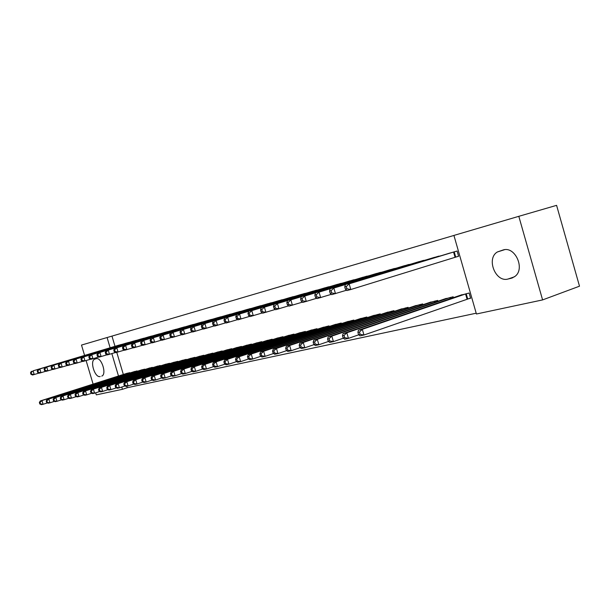 <?xml version="1.0" encoding="UTF-8"?>
<svg xmlns="http://www.w3.org/2000/svg" width="610" height="610" viewBox="0 0 610 610"><rect width="100%" height="100%" fill="white"/><g stroke="black" fill="none" stroke-linecap="round" stroke-linejoin="round"><path stroke-width="0.91" d="M453.932 235.445L107.093 337.536L110.12 347.776M453.924 235.422L518.813 216.321L542.595 299.914L476.425 313.998L453.924 235.422M542.595 299.914L579.5 286.189L556.587 205.349L518.813 216.321M84.576 355.409L81.504 345.069L107.093 337.536M441.365 255.651L432.078 258.068M453.421 297.665L453.161 296.773L443.897 299.228M411.193 264.031L402.447 266.311M422.905 304.748L422.669 303.925L413.946 306.228M382.767 271.923L374.525 274.073M394.167 311.413L393.946 310.658L385.718 312.823M355.958 279.365L348.173 281.401M367.045 317.711L366.846 317.009L359.069 319.053M330.612 286.403L323.247 288.332M341.417 323.666L341.234 323.018L333.876 324.947M306.624 293.067L299.647 294.897M317.162 329.308L316.986 328.706L310.01 330.529M283.886 299.388L277.268 301.127M294.165 334.661L293.997 334.097L287.379 335.828M262.3 305.381L256.009 307.036M272.327 339.739L272.174 339.213L265.891 340.853M241.781 311.085L235.803 312.656M251.579 344.566L251.434 344.078L245.456 345.634M222.261 316.506L216.558 318.008M231.831 349.172L231.693 348.706L225.997 350.186M203.656 321.676L198.219 323.109M213.012 353.548L212.882 353.114L207.446 354.532M185.905 326.609L180.72 327.974M195.055 357.735L194.941 357.323L189.748 358.672M168.955 331.321L163.999 332.625M177.914 361.73L177.8 361.341L172.844 362.63M148.009 337.048L152.752 335.82M161.528 365.55L156.671 366.412M137.25 340.128L132.713 341.333M145.843 369.21L141.192 370.041M122.397 344.261L118.05 345.412M130.814 372.71L126.369 373.511M111.973 336.118L114.993 346.32M116.784 352.374L123.327 374.479M126.804 386.214L127.254 387.724L476.196 313.204M138.249 370.979L133.704 371.795M129.747 342.218L125.302 343.392M153.598 367.403L148.848 368.249M144.921 338.001L140.277 339.229M169.626 363.659L169.519 363.285L164.669 364.544M160.766 333.594L155.916 334.875M186.385 359.755L186.271 359.359L181.2 360.67M172.256 330.3L177.335 328.988M203.931 355.668L203.809 355.249L198.494 356.621M194.674 324.169L189.367 325.572M222.307 351.383L222.177 350.941L216.611 352.382M212.844 319.121L207.286 320.585M241.583 346.899L241.446 346.419L235.605 347.936M231.899 313.83L226.066 315.362M261.827 342.187L261.675 341.676L255.544 343.277M251.915 308.271L245.784 309.88M283.109 337.231L282.948 336.69L276.498 338.375M272.952 302.423L266.501 304.115M305.511 332.015L305.335 331.436L298.549 333.212M295.103 296.269L288.309 298.054M329.125 326.525L328.942 325.9L321.783 327.776M318.458 289.781L311.291 291.664M354.052 320.73L353.861 320.059L346.297 322.042M343.11 282.933L335.538 284.916M380.411 314.608L380.205 313.883L372.207 315.988M369.172 275.697L361.166 277.794M408.326 308.126L408.098 307.341L399.626 309.575M396.774 268.034L388.288 270.245M437.927 301.256L437.683 300.402L428.693 302.781M426.047 259.906L417.042 262.254M468.007 298.869L470.623 298.275L469.12 293.029L459.566 295.56M456.005 257.001L458.598 256.291L457.096 251.038L447.58 253.76M503.166 249.963C515.137 245.906 525.462 268.979 514.947 276.429L511.233 278.259L508.046 279.022C495.495 282.735 485.964 258.434 497.394 251.96L503.166 249.963M127.254 387.724L122.427 389.31L96.296 394.876L95.678 392.817M93.101 384.117L86.109 360.571M100.185 376.515C94.916 378.223 89.464 360.815 94.748 359.145L96.22 358.733C101.443 356.835 107.047 374.334 101.778 376.095L102.152 375.897M111.851 353.617L118.492 376.019M121.756 387.045L122.427 389.31M127.513 373.137L40.298 400.945L41.983 400.572L43.089 404.285L47.488 402.875M40.489 403.85L43.089 404.285L41.404 404.651L39.818 403.995L40.489 403.85L40.047 402.364L39.368 402.508L39.818 403.995M40.047 402.364L41.983 400.572L129.533 372.664M39.368 402.508L40.298 400.945M121.199 344.505L33.108 370.827L119.209 345.062M39.055 373.091L32.551 374.998L30.942 374.281L31.606 374.098L31.163 372.611L30.5 372.794L30.942 374.281M31.163 372.611L33.108 370.827L34.213 374.548L31.606 374.098M31.438 371.284L30.5 372.794M134.879 371.414L47.107 399.436L48.831 399.047L49.951 402.806L54.45 401.357M47.321 402.364L49.951 402.806L48.221 403.179L46.634 402.516L47.321 402.364L46.871 400.861L46.185 401.014L46.634 402.516M46.871 400.861L48.831 399.047L136.937 370.926M46.185 401.014L47.107 399.436M142.389 369.645L54.069 397.888L55.83 397.491L56.966 401.296L61.572 399.809M54.305 400.846L56.966 401.296L55.197 401.677L53.604 400.999L54.305 400.846L53.855 399.321L53.146 399.481L53.604 400.999M53.855 399.321L55.83 397.491L144.501 369.157M53.146 399.481L54.069 397.888M128.519 342.469L38.155 369.439L126.483 343.034M45.933 371.238L39.276 373.19L37.667 372.458L38.346 372.275L37.896 370.773L37.218 370.956L37.667 372.458M37.896 370.773L39.856 368.966L40.984 372.733L38.346 372.275M38.155 369.439L37.218 370.956M136 340.388L46.764 367.067L133.918 340.967M52.963 369.347L46.154 371.337L44.538 370.598L45.239 370.415L44.782 368.89L44.088 369.08L44.538 370.598M44.782 368.89L46.764 367.067L47.9 370.872L45.239 370.415M45.026 367.548L44.088 369.08M150.075 367.845L61.191 396.302L62.998 395.898L64.141 399.741L68.861 398.223M61.457 399.291L64.141 399.741L62.334 400.137L60.733 399.443L61.457 399.291L61 397.75L60.276 397.911L60.733 399.443M61 397.75L62.998 395.898L152.225 367.342M60.276 397.911L61.191 396.302M157.921 366.008L68.48 394.678L70.325 394.266L71.484 398.155L76.319 396.591M68.77 397.697L71.484 398.155L69.631 398.559L68.03 397.857L68.77 397.697L68.305 396.142L67.565 396.302L68.03 397.857M68.305 396.142L70.325 394.266L160.125 365.489M67.565 396.302L68.48 394.678M143.64 338.26L53.832 365.123L141.512 338.855M60.161 367.403L53.192 369.446L51.575 368.699L52.285 368.509L51.827 366.968L51.118 367.159L51.575 368.699M51.827 366.968L53.832 365.123L54.976 368.974L52.285 368.509M52.048 365.611L51.118 367.159M151.448 336.087L61.061 363.133L149.275 336.697M67.527 365.421L60.398 367.517L58.773 366.755L59.498 366.557L59.033 364.993L58.308 365.192L58.773 366.755M59.033 364.993L61.061 363.133L62.22 367.029L59.498 366.557M59.239 363.636L58.308 365.192M165.943 364.124L75.937 393.023L77.836 392.604L79.003 396.538L83.951 394.929M76.258 396.065L79.003 396.538L77.104 396.942L75.503 396.233L76.258 396.065L75.793 394.495L75.03 394.662L75.503 396.233M75.793 394.495L77.836 392.604L168.192 363.598M75.03 394.662L75.937 393.023M159.431 333.868L68.465 361.097L157.205 334.486M75.068 363.392L67.763 365.535L66.139 364.757L66.886 364.559L66.414 362.981L65.666 363.186L66.139 364.757M66.414 362.981L68.465 361.097L69.631 365.032L66.886 364.559M66.597 361.608L65.666 363.186M174.147 362.203L83.578 391.323L85.514 390.896L86.696 394.876L91.774 393.229M83.921 394.403L86.696 394.876L84.759 395.295L83.151 394.571L83.921 394.403L83.448 392.809L82.678 392.977L83.151 394.571M83.448 392.809L85.514 390.896L176.45 361.661M82.678 392.977L83.578 391.323M167.59 331.596L76.036 359.008L165.318 332.229M82.792 361.311L75.312 363.514L73.68 362.721L74.443 362.515L73.97 360.914L73.208 361.128L73.68 362.721M73.97 360.914L76.036 359.008L77.226 362.996L74.443 362.515M74.13 359.534L73.208 361.128M182.535 360.236L91.401 389.584L93.383 389.142L94.581 393.175L99.781 391.483M91.774 392.695L94.581 393.175L92.59 393.603L90.981 392.863L91.774 392.695L91.294 391.079L90.501 391.254L90.981 392.863M91.294 391.079L93.383 389.142L184.883 359.679M90.501 391.254L91.401 389.584M175.939 329.278L83.799 356.873L173.614 329.926M90.699 359.183L83.036 361.433L81.404 360.632L82.182 360.418L81.709 358.802L80.924 359.015L81.404 360.632M81.709 358.802L83.799 356.873L84.996 360.906L82.182 360.418M81.839 357.414L80.924 359.015M191.113 358.222L99.407 387.8L101.443 387.35L102.655 391.429L107.985 389.691M99.811 390.941L102.655 391.429L100.62 391.872L99.003 391.117L99.811 390.941L99.331 389.31L98.515 389.493L99.003 391.117M99.331 389.31L101.443 387.35L193.523 357.658M98.515 389.493L99.407 387.8M184.472 326.899L91.752 354.685L182.1 327.562M98.805 357.002L90.951 359.313L89.319 358.489L90.12 358.276L89.632 356.637L88.831 356.858L89.319 358.489M89.632 356.637L91.752 354.685L92.964 358.771L90.12 358.276M89.746 355.233L88.831 356.858M199.897 356.164L107.619 385.977L109.701 385.512L110.928 389.645L116.396 387.861M108.054 389.149L110.928 389.645L108.839 390.095L107.223 389.332L108.054 389.149L107.566 387.495L106.735 387.685L107.223 389.332M107.566 387.495L109.701 385.512L202.36 355.584M106.735 387.685L107.619 385.977M193.21 324.467L99.895 352.443L190.777 325.145M107.116 354.768L99.064 357.132L97.425 356.301L98.248 356.072L97.752 354.418L96.937 354.646L97.425 356.301M97.752 354.418L99.895 352.443L101.123 356.575L98.248 356.072M97.836 353.007L96.937 354.646M208.879 354.059L116.03 384.109L118.165 383.629L119.407 387.815L125.019 385.977M116.502 387.312L119.407 387.815L117.265 388.273L115.648 387.502L116.502 387.312L116.007 385.642L115.153 385.825L115.648 387.502M116.007 385.642L118.165 383.629L211.395 353.464M115.153 385.825L116.03 384.109M202.154 321.981L106.14 350.727L199.661 322.675M115.633 352.473L107.375 354.898L105.736 354.052L106.575 353.823L106.079 352.145L105.24 352.374L105.736 354.052M106.079 352.145L108.245 350.14L109.487 354.334L106.575 353.823M106.14 350.727L105.24 352.374M218.075 351.901L124.653 382.188L126.85 381.7L128.1 385.932L133.864 384.048M125.164 385.428L128.1 385.932L125.904 386.412L124.287 385.619L125.164 385.428L124.661 383.736L123.784 383.926L124.287 385.619M124.661 383.736L126.85 381.7L220.66 351.291M123.784 383.926L124.653 382.188M211.312 319.434L116.807 347.784L208.757 320.143M124.371 350.117L115.9 352.611L114.253 351.749L115.122 351.512L114.619 349.812L113.757 350.048L114.253 351.749M114.619 349.812L116.807 347.784L118.066 352.031L115.122 351.512M114.65 348.379L113.757 350.048M227.499 349.69L133.506 380.221L135.748 379.717L137.021 384.01L142.938 382.066M134.048 383.499L137.021 384.01L134.772 384.498L133.148 383.69L134.048 383.499L133.537 381.784L132.644 381.982L133.148 383.69M133.537 381.784L135.748 379.717L230.138 349.072M132.644 381.982L133.506 380.221M220.69 316.826L125.591 345.367L218.075 317.551M133.331 347.708L124.638 350.262L122.999 349.385L123.883 349.141L123.373 347.425L122.488 347.662L122.999 349.385M123.373 347.425L125.591 345.367L126.857 349.667L123.883 349.141M123.373 345.977L122.488 347.662M237.145 347.425L142.58 378.2L144.883 377.689L146.171 382.035L152.248 380.038M143.159 381.517L146.171 382.035L143.861 382.531L142.237 381.715L143.159 381.517L142.649 379.778L141.726 379.977L142.237 381.715M142.649 379.778L144.883 377.689L239.852 346.793M141.726 379.977L142.58 378.2M230.29 314.15L134.596 342.889L227.614 314.897M142.534 345.229L133.605 347.852L131.966 346.953L132.873 346.709L132.355 344.97L131.447 345.214L131.966 346.953M132.355 344.97L134.596 342.889L135.885 347.242L132.873 346.709M132.324 343.514L131.447 345.214M247.027 345.108L151.89 376.134L154.261 375.608L155.558 380.007L161.81 377.948M152.515 379.481L155.558 380.007L153.186 380.518L151.57 379.687L152.515 379.481L151.997 377.72L151.051 377.925L151.57 379.687M151.997 377.72L154.261 375.608L249.803 344.459M151.051 377.925L151.89 376.134M240.134 311.413L143.846 340.342L237.389 312.175M151.974 342.683L142.809 345.382L141.169 344.467L142.1 344.215L141.581 342.446L140.643 342.706L141.169 344.467M141.581 342.446L143.846 340.342L145.149 344.757L142.1 344.215M141.512 340.99L140.643 342.706M257.161 342.736L161.452 374.006L163.884 373.465L165.203 377.925L171.624 375.806M162.123 377.392L165.203 377.925L162.771 378.452L161.147 377.605L162.123 377.392L161.597 375.608L160.621 375.821L161.147 377.605M161.597 375.608L163.884 373.465L260.005 342.065M160.621 375.821L161.452 374.006M250.222 308.607L153.346 337.726L247.408 309.384M161.673 340.067L152.264 342.843L150.617 341.913L151.577 341.653L151.044 339.861L150.09 340.128L150.617 341.913M151.044 339.861L153.346 337.726L154.665 342.202L151.577 341.653M150.945 338.39L150.09 340.128M267.546 340.296L171.273 371.818L173.774 371.269L175.1 375.79L181.711 373.602M171.982 375.241L175.1 375.79L172.607 376.332L170.983 375.463L171.982 375.241L171.448 373.434L170.449 373.656L170.983 375.463M171.448 373.434L173.774 371.269L270.459 339.617M170.449 373.656L171.273 371.818M260.562 305.724L163.099 335.042L257.679 306.533M171.639 337.383L161.963 340.243L160.323 339.29L161.307 339.023L160.773 337.208L159.79 337.475L160.323 339.29M160.773 337.208L163.099 335.042L164.433 339.579L161.307 339.023M160.636 335.721L159.79 337.475M278.198 337.803L181.361 369.576L183.93 369.004L185.28 373.594L192.081 371.337M182.115 373.038L185.28 373.594L182.71 374.143L181.094 373.267L182.115 373.038L181.582 371.208L180.552 371.429L181.094 373.267M181.582 371.208L183.93 369.004L281.187 337.101M180.552 371.429L181.361 369.576M271.175 302.773L173.118 332.29L268.217 303.597M181.879 334.623L171.936 337.559L170.289 336.59L171.303 336.316L170.762 334.478L169.748 334.753L170.289 336.59M170.762 334.478L173.118 332.29L174.468 336.88L171.303 336.316M170.587 332.984L169.748 334.753M289.117 335.241L191.731 367.273L194.369 366.686L195.734 371.337L202.733 369.004M192.539 370.773L195.734 371.337L193.095 371.902L191.479 371.002L192.539 370.773L191.99 368.913L190.938 369.149L191.479 371.002M191.99 368.913L194.369 366.686L292.19 334.516M190.938 369.149L191.731 367.273M282.056 299.746L183.412 329.453L279.022 300.593M192.402 331.787L182.176 334.814L180.537 333.815L181.582 333.533L181.033 331.672L179.988 331.954L180.537 333.815M181.033 331.672L183.412 329.453L184.784 334.112L181.582 333.533M180.812 330.17L179.988 331.954M300.333 332.61L202.39 364.902L205.105 364.3L206.485 369.012L213.698 366.61M203.244 368.448L206.485 369.012L203.77 369.599L202.162 368.676L203.244 368.448L202.695 366.557L201.605 366.793L202.162 368.676M202.695 366.557L205.105 364.3L303.483 331.87M201.605 366.793L202.39 364.902M293.227 296.635L194.003 326.541L290.116 297.505M203.229 328.874L192.714 331.985L191.075 330.971L192.142 330.681L191.593 328.79L190.518 329.08L191.075 330.971M191.593 328.79L194.003 326.541L195.391 331.26L192.142 330.681M191.326 327.273L190.518 329.08M311.847 329.911L213.355 362.462L216.138 361.844L217.549 366.625L224.976 364.147M214.262 366.046L217.549 366.625L214.75 367.228L213.149 366.29L214.262 366.046L213.698 364.132L212.585 364.376L213.149 366.29M213.698 364.132L216.138 361.844L315.08 329.156M212.585 364.376L213.355 362.462M304.695 293.448L204.899 323.536L301.5 294.34M214.377 325.87L203.549 329.072L201.91 328.035L203.016 327.738L202.451 325.824L201.353 326.121L201.91 328.035M202.451 325.824L204.899 323.536L206.302 328.332L203.016 327.738M202.146 324.299L201.353 326.121M323.666 327.143L224.632 359.953L227.499 359.32L228.925 364.17L236.581 361.6M225.601 363.583L228.925 364.17L226.051 364.788L224.45 363.834L225.601 363.583L225.029 361.638L223.885 361.89L224.45 363.834M225.029 361.638L227.499 359.32L326.983 326.358M223.885 361.89L224.632 359.953M316.476 290.169L216.108 320.456L313.189 291.084M225.845 322.781L214.697 326.075L213.065 325.023L214.202 324.711L213.63 322.766L212.493 323.079L213.065 325.023M213.63 322.766L216.108 320.456L217.534 325.313L214.202 324.711M213.271 321.234L212.493 323.079M335.805 324.291L236.245 357.376L239.196 356.713L240.645 361.638L248.537 358.985M237.267 361.044L240.645 361.638L237.679 362.279L236.085 361.303L237.267 361.044L236.695 359.069L235.513 359.336L236.085 361.303M236.695 359.069L239.196 356.713L339.221 323.491M235.513 359.336L236.245 357.376M328.577 286.799L227.644 317.276L325.199 287.745M237.656 319.594L226.173 322.995L224.549 321.912L225.715 321.6L225.136 319.625L223.969 319.945L224.549 321.912M225.136 319.625L227.644 317.276L229.093 322.21L225.715 321.6M224.732 318.084L223.969 319.945M348.279 321.363L248.201 354.715L251.244 354.036L252.708 359.038L260.851 356.286M249.292 358.428L252.708 359.038L249.658 359.694L248.072 358.695L249.292 358.428L248.705 356.431L247.485 356.697L248.072 358.695M248.705 356.431L251.244 354.036L351.795 320.54M247.485 356.697L248.201 354.715M361.112 318.359L260.516 351.978L263.657 351.276L265.137 356.354L273.547 353.51M261.675 355.737L265.137 356.354L261.995 357.033L260.417 356.004L261.675 355.737L261.08 353.701L259.829 353.983L260.417 356.004M261.08 353.701L263.657 351.276L364.719 317.513M259.829 353.983L260.516 351.978M374.304 315.263L273.211 349.149L276.452 348.432L277.954 353.587L286.639 350.636M274.439 352.954L277.954 353.587L274.713 354.288L273.143 353.236L274.439 352.954L273.837 350.895L272.548 351.177L273.143 353.236M273.837 350.895L276.452 348.432L378.017 314.394M272.548 351.177L273.211 349.149M387.876 312.084L286.303 346.244L289.643 345.496L291.168 350.735L300.143 347.677M287.607 350.094L291.168 350.735L287.829 351.452L286.273 350.384L287.607 350.094L286.997 347.997L285.663 348.295L286.273 350.384M286.997 347.997L289.643 345.496L391.696 311.184M285.663 348.295L286.303 346.244M401.845 308.805L299.807 343.239L303.254 342.469L304.802 347.791L314.089 344.612M301.188 347.136L304.802 347.791L301.355 348.531L299.815 347.441L301.188 347.136L300.57 345.008L299.197 345.313L299.815 347.441M300.57 345.008L303.254 342.469L405.78 307.882M299.197 345.313L299.807 343.239M416.233 305.435L313.753 340.136L317.307 339.343L318.877 344.749L328.485 341.455M315.21 344.086L318.877 344.749L315.317 345.519L313.792 344.398L315.21 344.086L314.585 341.928L313.166 342.24L313.792 344.398M314.585 341.928L317.307 339.343L420.282 304.481M313.166 342.24L313.753 340.136M431.049 301.958L328.149 336.933L331.817 336.118L333.418 341.608L343.361 338.184M329.697 340.937L333.418 341.608L329.736 342.408L328.226 341.257L329.697 340.937L329.057 338.741L327.593 339.061L328.226 341.257M329.057 338.741L331.817 336.118L435.22 300.982M327.593 339.061L328.149 336.933M341.013 283.345L239.532 314.005L337.543 284.306M249.825 316.315L237.992 319.823L236.375 318.717L237.572 318.389L236.985 316.384L235.788 316.712L236.375 318.717M236.985 316.384L239.532 314.005L240.996 319.015L237.572 318.389M236.527 314.836L235.788 316.712M353.8 279.784L251.777 310.635L350.231 280.775M262.369 312.93L250.161 316.552L248.552 315.423L249.795 315.088L249.2 313.052L247.957 313.387L248.552 315.423M249.2 313.052L251.777 310.635L253.264 315.721L249.795 315.088M248.682 311.489L247.957 313.387M366.953 276.124L264.404 307.158L363.285 277.146M275.301 309.445L262.712 313.182L261.111 312.023L262.392 311.679L261.789 309.613L260.508 309.964L261.111 312.023M261.789 309.613L264.404 307.158L265.907 312.328L262.392 311.679M261.21 308.042L260.508 309.964M380.487 272.357L277.42 303.574L376.713 273.41M288.644 305.846L275.651 309.712L274.065 308.523L275.385 308.164L274.767 306.067L273.455 306.426L274.065 308.523M274.767 306.067L277.42 303.574L278.953 308.82L275.385 308.164M274.126 304.481L273.455 306.426M394.426 268.484L290.856 299.884L390.53 269.559M302.415 302.133L289.003 306.121L287.424 304.909L288.789 304.542L288.164 302.408L286.807 302.781L287.424 304.909M288.164 302.408L290.856 299.884L292.404 305.206L288.789 304.542M287.455 300.814L286.807 302.781M408.769 264.488L304.725 296.063L404.765 265.602M316.643 298.29L302.781 302.423L301.218 301.18L302.621 300.799L301.996 298.633L300.593 299.014L301.218 301.18M301.996 298.633L304.725 296.063L306.296 301.477L302.621 300.799M301.218 297.032L300.593 299.014M423.553 260.371L319.045 292.121L419.428 261.522M331.344 294.325L317.017 298.603L315.469 297.322L316.918 296.933L316.277 294.729L314.829 295.126L315.469 297.322M316.277 294.729L319.045 292.121L320.646 297.627L316.918 296.933M315.423 293.12L314.829 295.126M446.322 298.374L343.026 333.624L346.815 332.785L348.44 338.367L358.741 334.798M344.665 337.681L348.44 338.367L344.635 339.19L343.148 338.009L344.665 337.681L344.017 335.447L342.5 335.782L343.148 338.009M344.017 335.447L346.815 332.785L450.622 297.367M342.5 335.782L343.026 333.624M438.796 256.131L333.845 288.05L434.533 257.321M346.533 290.23L331.718 294.653L330.185 293.341L331.688 292.937L331.039 290.695L329.537 291.107L330.185 293.341M331.039 290.695L333.845 288.05L335.469 293.646L331.688 292.937M330.101 289.079L329.537 291.107M462.067 294.683L358.398 330.208L362.325 329.331L363.972 335.012L470.569 298.077M360.136 334.318L363.972 335.012L360.037 335.866L358.566 334.654L360.136 334.318L359.481 332.038L357.91 332.389L358.566 334.654M359.481 332.038L362.325 329.331L466.505 293.646M357.91 332.389L358.398 330.208M454.503 251.762L349.156 283.833L450.119 252.982M458.583 256.231L350.803 289.529L346.922 290.566L345.412 289.224L346.96 288.804L346.305 286.525L344.749 286.952L345.412 289.224M346.305 286.525L349.156 283.833L350.803 289.529L346.96 288.804M345.283 284.9L344.749 286.952M511.233 278.259L512.911 277.687M508.046 279.022L514.375 276.848M128.931 373.312L128.809 372.885M129.434 373.152L129.312 372.733M136.335 371.589L136.205 371.154M136.838 371.429L136.716 370.994M143.891 369.835L143.762 369.378M144.402 369.668L144.273 369.218M151.615 368.036L151.478 367.571M152.134 367.868L151.997 367.411M159.515 366.198L159.37 365.718M160.033 366.031L159.896 365.558M167.582 364.322L167.437 363.827M168.108 364.155L167.963 363.667M175.832 362.401L175.688 361.898M176.359 362.233L176.214 361.73M184.273 360.441L184.121 359.923M184.799 360.266L184.655 359.755M192.905 358.428L192.745 357.895M193.439 358.261L193.286 357.727M201.735 356.377L201.575 355.828M202.276 356.202L202.116 355.66M210.778 354.273L210.61 353.708M211.319 354.097L211.159 353.541M220.035 352.123L219.867 351.543M220.584 351.947L220.416 351.368M229.512 349.919L229.337 349.316M230.069 349.743L229.894 349.149M239.227 347.662L239.044 347.044M239.783 347.486L239.6 346.869M249.177 345.351L248.987 344.711M249.734 345.168L249.551 344.536M259.372 342.988L259.181 342.324M259.936 342.805L259.746 342.149M269.833 340.555L269.635 339.877M270.398 340.372L270.2 339.694M280.554 338.07L280.348 337.361M281.134 337.879L280.928 337.177M291.565 335.515L291.351 334.783M292.137 335.325L291.931 334.6M302.857 332.892L302.636 332.137M303.437 332.702L303.216 331.954M314.447 330.208L314.219 329.423M315.034 330.01L314.813 329.232M326.358 327.448L326.121 326.632M326.952 327.25L326.716 326.441M338.596 324.611L338.344 323.765M339.19 324.413L338.946 323.575M351.169 321.699L350.91 320.822M351.764 321.493L351.512 320.631M364.094 318.702L363.834 317.787M364.704 318.496L364.437 317.596M377.392 315.622L377.117 314.676M378.002 315.416L377.735 314.478M391.079 312.457L390.796 311.474M391.689 312.251L391.414 311.275M405.162 309.194L404.872 308.172M405.78 308.988L405.49 307.974M419.672 305.846L419.367 304.771M420.298 305.633L419.993 304.573M434.617 302.392L434.297 301.271M435.243 302.171L434.93 301.065M450.028 298.831L449.692 297.665M450.66 298.61L450.325 297.459M467.062 299.174L465.567 293.944M467.702 298.961L466.208 293.738M454.206 251.854L455.708 257.092M453.558 252.044L455.06 257.283M94.748 359.145L95.229 359M497.394 251.96L504.531 249.703"/></g></svg>
